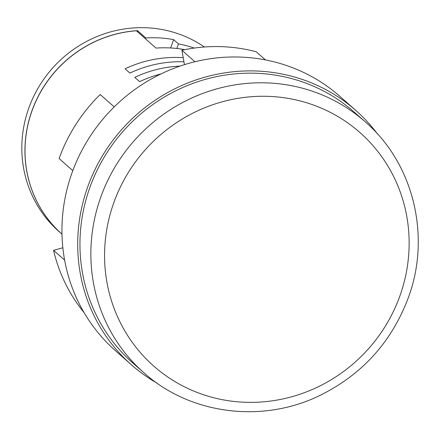 <?xml version="1.0" encoding="UTF-8"?>
<svg xmlns="http://www.w3.org/2000/svg" width="440" height="440" viewBox="0 0 440 440"><rect width="100%" height="100%" fill="white"/><g stroke="black" fill="none" stroke-linecap="round" stroke-linejoin="round"><path stroke-width="0.66" d="M365.211 121.82L354.305 112.178A167.299 160.595 131.5 0 0 89.859 187.506A167.299 160.595 131.5 0 0 132.732 362.901L143.638 372.543A167.299 160.595 -48.5 0 1 100.766 197.142A167.299 160.595 -48.5 0 1 365.211 121.82C413.512 163.405 431.25 236.088 408.348 297.655C391.578 342.243 361.801 374.985 319.022 395.879C261.443 423.682 189.668 414.222 143.638 372.543M377.514 133.98A169.609 162.805 131.5 0 0 355.834 110.451A169.609 162.805 131.5 0 0 87.742 186.813A169.609 162.805 131.5 0 0 131.203 364.634A169.609 162.805 131.5 0 0 157.218 383.257M355.834 110.451L340.082 96.531A169.609 162.805 131.5 0 0 71.989 172.893A169.609 162.805 131.5 0 0 115.451 350.708L131.203 364.634M204.407 46.992A117.689 112.97 131.5 0 0 28.793 108.103A117.689 112.97 131.5 0 0 58.949 231.49L61.985 234.168A117.689 112.97 -48.5 0 1 31.977 110.919A117.689 112.97 -48.5 0 1 136.4 30.778L155.996 48.098A117.689 112.97 131.5 0 1 184.778 49.648M136.356 30.778L136.334 30.718A117.689 112.97 131.5 0 0 31.911 110.858A117.689 112.97 131.5 0 0 61.985 234.168M136.367 30.75A117.689 112.97 -48.5 0 1 137.577 30.668L145.822 37.95A117.689 112.97 -48.5 0 1 173.619 39.628L178.464 43.907A117.689 112.97 -48.5 0 1 194.249 48.065M160.947 73.942A117.689 112.97 131.5 0 0 139.618 81.647L134.772 77.363A117.689 112.97 -48.5 0 1 179.993 66.105M183.931 61.782A117.689 112.97 131.5 0 0 129.927 73.079L125.076 68.8A117.689 112.97 -48.5 0 1 183.216 57.712M64.62 260.084L53.559 250.311A163.84 157.273 131.5 0 0 84.123 312.675M114.208 106.904L100.194 94.517A163.84 157.273 131.5 0 0 59.109 158.554L72.809 170.66M62.854 247.764L53.559 250.311M265.452 59.917L256.223 51.761A163.84 157.273 131.5 0 0 181.902 50.248L184.437 64.647M194.904 61.738L181.902 50.248M170.632 47.965L173.619 39.628M176.825 48.483L178.464 43.907M145.508 38.825L145.822 37.95M137.263 31.543L137.577 30.668M399.911 295.906A155.76 149.518 131.5 0 0 309.05 103.526A155.76 149.518 131.5 0 0 113.79 202.736A155.76 149.518 131.5 0 0 204.649 395.115A155.76 149.518 131.5 0 0 399.911 295.906"/></g></svg>

